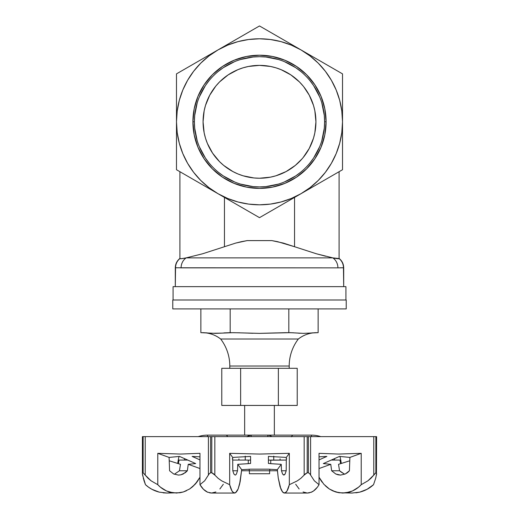 <?xml version="1.0" encoding="UTF-8"?>
<svg xmlns="http://www.w3.org/2000/svg" width="519" height="519" viewBox="0 0 519 519"><rect width="100%" height="100%" fill="white"/><g stroke="black" fill="none" stroke-linecap="round" stroke-linejoin="round"><path stroke-width="0.78" d="M303.122 86.005L299.405 81.898L290.848 74.885L281.097 69.669L275.881 67.801L270.509 66.458L259.5 65.375L248.491 66.458L243.119 67.801L237.903 69.669L228.152 74.885L219.595 81.898L215.878 86.005L209.734 95.204L205.498 105.422L204.155 110.794L203.072 121.803A56.428 56.428 0 0 1 259.5 65.375A56.428 56.428 0 0 1 315.928 121.803L314.845 110.794L313.502 105.422L309.266 95.204L303.699 86.725M342.508 143.906L342.514 169.726L259.5 217.656L176.486 169.726L176.486 73.873L259.5 25.95L342.514 73.873L342.514 109.853M342.514 145.794L342.508 152.982M342.514 85.862L342.508 143.951M277.594 241.672L294.545 246.72L294.545 197.421L294.545 246.72L316.279 253.746L332.848 257.885L316.279 253.746L283.316 243.087L271.833 240.602L247.167 240.602L241.406 241.672L235.697 243.08L202.715 253.746L186.152 257.885L332.848 257.885L339.095 258.566L339.095 171.698L342.514 169.726L342.514 121.803L341.8 132.637L339.686 143.289L336.195 153.572L331.388 163.31L325.355 172.334L318.199 180.502L310.031 187.657L301.007 193.691L291.269 198.492L280.987 201.988L270.334 204.103L259.5 204.81L248.666 204.103L238.013 201.988L227.731 198.492L217.993 193.691L208.969 187.657L200.801 180.502L193.645 172.334L187.612 163.31L182.805 153.572L179.315 143.289L177.2 132.637L176.486 121.803L177.2 110.969L179.315 100.316L182.805 90.034L187.612 80.296L193.645 71.272L200.801 63.104L208.969 55.948L217.993 49.915L227.731 45.108L238.013 41.617L248.666 39.502L259.5 38.789L270.334 39.502L280.987 41.617L291.269 45.108L301.007 49.915L310.031 55.948L318.199 63.104L325.355 71.272L331.388 80.296L336.195 90.034L339.686 100.316L341.8 110.969L342.514 121.803A83.014 83.014 0 0 1 217.993 193.691L259.5 217.656L311.381 187.703M321.806 102.905L324.297 115.419L324.609 121.803A65.109 65.109 0 0 0 259.5 56.694A65.109 65.109 0 0 0 194.391 121.803L192.906 121.803A66.594 66.594 0 0 1 259.5 55.209A66.594 66.594 0 0 1 326.094 121.803L324.609 121.803L324.297 128.187L321.806 140.701M332.134 175.72L342.514 169.726M259.5 25.95L269.874 31.938L259.5 25.95L217.993 49.915A83.014 83.014 0 0 1 342.514 121.803L342.514 73.873L332.134 67.885L342.514 73.873M321.761 61.897L332.134 67.885M215.878 86.005L216.89 84.805M223.702 78.181L224.422 77.603M295.298 78.181L296.498 79.193M303.122 157.601L309.266 148.402L313.502 138.184L314.845 132.812L315.928 121.803A56.428 56.428 0 0 1 259.5 178.231A56.428 56.428 0 0 1 203.072 121.803L204.155 132.812L205.498 138.184L207.366 143.4L212.582 153.15L219.595 161.707L223.702 165.425L232.901 171.568L237.903 173.936L243.119 175.805L253.966 177.959L259.5 178.231L270.509 177.148L275.881 175.805L286.099 171.568L295.298 165.425L302.11 158.801M295.298 165.425L294.578 166.002M223.702 165.425L222.502 164.413M215.878 157.601L215.301 156.881M319.652 146.721L313.638 157.977L309.83 163.109M300.806 172.133L295.674 175.941L284.418 181.955M278.398 184.109L265.884 186.6L259.5 186.911L253.116 186.6L240.602 184.109M234.582 181.955L223.326 175.941L218.194 172.133M209.17 163.109L205.362 157.977L199.348 146.721M197.194 140.701L194.703 128.187L194.391 121.803L194.703 115.419L197.194 102.905M199.348 96.884L205.362 85.629L209.17 80.497M218.194 71.473L223.326 67.665L234.582 61.651M240.602 59.497L253.116 57.006L259.5 56.694L265.884 57.006L278.398 59.497M284.418 61.651L295.674 67.665L300.806 71.473M309.83 80.497L313.638 85.629L319.652 96.884M324.609 121.803L326.094 121.803A66.594 66.594 0 0 1 259.5 188.397A66.594 66.594 0 0 1 192.906 121.803L194.391 121.803A65.109 65.109 0 0 0 259.5 186.911A65.109 65.109 0 0 0 324.609 121.803M192.906 121.803L194.184 134.797L197.973 147.286L204.129 158.801L212.414 168.889L222.502 177.174L234.017 183.33L246.506 187.119L259.5 188.397L272.494 187.119L284.983 183.33L296.498 177.174L306.586 168.889L314.871 158.801L321.027 147.286L324.816 134.797L326.094 121.803L324.816 108.808L321.027 96.32L314.871 84.805L306.586 74.717L296.498 66.432L284.983 60.275L272.494 56.487L259.5 55.209L246.506 56.487L234.017 60.275L222.502 66.432L212.414 74.717L204.129 84.805L197.973 96.32L194.184 108.808L192.906 121.803M197.239 61.897L176.486 73.873L176.486 109.827M342.508 93.018L342.514 97.832M342.514 75.612L342.514 85.83M342.514 144.029L342.514 145.787M342.514 123.022L342.514 127.804M311.381 55.903L269.874 31.938M176.486 115.815L176.486 121.803A83.014 83.014 0 0 1 217.993 49.915L207.619 55.903M212.809 190.7L217.993 193.691A83.014 83.014 0 0 1 176.486 121.803L176.486 169.726L212.809 190.7M176.486 145.794L176.492 152.982L176.486 145.794M176.486 133.805L176.492 143.847M176.486 109.866L176.486 85.862M176.486 73.873L186.866 67.885M176.486 169.726L176.486 157.763M197.239 181.708L186.866 175.72M259.5 217.656L249.126 211.668M176.252 267.726L175.299 267.81L175.299 286.637L175.545 267.778L337.914 267.862L181.086 267.862A11.879 11.061 -90 0 1 186.152 257.885L202.715 253.746L235.697 243.08L247.167 240.602L271.833 240.602L277.613 241.679M339.977 267.817L343.455 267.778L339.977 267.817M340.834 267.778L343.701 267.81L343.701 286.637L343.455 267.778A11.879 11.846 -79.6 0 0 339.095 258.566C339.05 258.949 336.967 258.722 332.848 257.885A11.879 11.061 90 0 1 337.914 267.862A11.879 11.061 -90 0 0 332.848 257.885L186.152 257.885A11.879 11.061 90 0 0 181.086 267.862M345.926 300.001L345.926 286.637L173.074 286.637L173.074 300.001L173.074 286.637L345.926 286.637L345.926 300.001M346.225 308.909L346.225 300.001L172.775 300.001L172.775 308.909L346.225 308.909L172.775 308.909L172.775 300.001L346.225 300.001L346.225 308.909M338.628 267.856L338.998 267.849M180.372 267.856L181.066 267.862M316.279 253.746L325.588 256.217M224.455 197.421L224.455 246.72L224.455 197.421M181.507 258.676L186.152 257.885C182.039 258.722 179.957 258.949 179.905 258.566L181.507 258.676L179.905 258.566L179.905 171.698L179.905 258.566A11.879 11.846 79.6 0 0 175.545 267.778A11.879 11.846 -100.4 0 1 179.905 258.566M187.969 257.495L183.797 258.339M337.493 258.676L332.848 257.885M339.095 171.698L339.095 258.566A11.879 11.846 100.4 0 1 343.455 267.778L337.914 267.862M338.427 258.747L338.849 258.722M180.573 258.747L181.488 258.683M179.055 460.074L187.761 460.074L179.01 460.074L178.419 463.675L180.476 464.317L179.451 470.772L180.476 464.317L179.451 470.772L187.353 470.772L188.241 464.317L199.971 468.547L188.241 464.317L187.353 470.772L185.452 472.608L180.923 474.807L178.471 475.093L173.67 473.977L169.583 470.772L169.09 457.408L157.789 453.327L157.789 484.694L160.462 487.198L166.495 490.948L173.138 492.842L179.963 492.758L183.311 491.973L189.649 488.976L192.523 486.816L197.505 481.308L199.971 477.221L195.157 484.253L189.649 488.976L183.311 491.973L176.538 493.05L169.765 492.135C165.146 490.76 161.15 488.282 157.789 484.694L151.081 480.821L147.999 478.22L143.134 472.783L142.634 472.783L142.401 473.724L142.563 475.086L145.482 484.694C149.349 488.282 153.942 490.76 159.249 492.135L167.027 493.05L171.205 492.719M249.399 470.772L249.399 473.743L269.601 473.743L269.601 470.772L269.601 473.743L249.399 473.743L249.399 470.772M232.687 458.893L232.201 458.893M286.799 458.893L286.313 458.893M244.65 405.436L244.65 435.136L244.65 405.436M274.35 435.136L274.35 405.436L274.35 435.136M220.666 339.011A44.55 44.55 0 0 1 229.8 366.031L229.8 368.308L229.8 366.031A44.55 44.55 0 0 0 220.666 339.011A29.7 29.7 0 0 0 202.326 332.673A29.7 29.7 0 0 1 220.666 339.011L298.334 339.011A29.7 29.7 0 0 1 316.674 332.673A29.7 29.7 0 0 0 298.334 339.011L220.666 339.011M289.2 366.031A44.55 44.55 0 0 1 298.334 339.011A44.55 44.55 0 0 0 289.2 366.031L229.8 366.031L289.2 366.031L289.2 368.308L289.2 366.031M311.841 332.906L318.141 332.673L318.141 308.909L318.141 332.673L303.485 333.367L290.355 332.673L259.5 333.367L233.245 332.673L215.515 333.367L200.859 332.673L200.859 308.909L200.859 332.673L208.956 333.049M276.368 332.9L259.5 333.367L246.369 333.049L259.5 333.367L285.722 332.673M243.106 332.919L246.369 333.049M223.884 332.9L230.177 332.673L230.177 308.909L230.177 332.673L239.81 332.796M221.107 333.127L212.232 333.276L220.354 333.179M347.756 472.413L349.417 470.772L349.91 457.408L361.211 453.327L361.211 484.694L367.926 480.815L373.771 475.086L373.771 436.622L310.602 436.622L375.866 436.622L375.866 472.783L375.866 436.622L376.366 436.622L373.771 436.622L373.771 475.086L375.38 473.159L376.366 472.783L376.599 436.622L376.437 475.086L376.599 473.717L376.366 472.783L375.866 472.783L370.994 478.22L367.926 480.815L361.211 484.694C357.851 488.282 353.854 490.76 349.235 492.135L342.462 493.05L335.689 491.973L329.351 488.976L323.843 484.253L319.029 477.221L320.794 480.276M303.083 491.973L307.3 493.05L311.549 492.135C314.43 490.76 316.927 488.282 319.029 484.694L314.352 480.821L310.602 475.086L310.602 436.622L142.401 436.622L142.401 473.73L144.048 480.834L145.482 484.694L148.557 487.198L151.924 489.3L159.197 492.122M179.963 492.758L166.709 493.05M317.836 486.543L319.029 484.694L314.352 480.821L310.602 475.086L310.602 436.622L308.403 436.622L308.403 472.783L309.746 473.717L310.602 475.086L309.746 473.717L308.403 472.783L307.203 472.783L305.535 473.724L300.962 478.226L297.361 480.834L289.33 484.694C288.434 488.282 287.377 490.76 286.151 492.135L284.354 493.05L282.557 491.973L280.876 488.976L278.255 478.07L277.321 469.663L281.246 464.317L281.486 470.772L282.57 473.97L281.486 470.772L286.196 470.772L286.332 457.408L289.33 453.327L289.33 484.694L287.02 490.948L285.255 492.842L283.445 492.758L282.557 491.973L280.111 486.816L278.255 478.07L277.47 470.772L241.53 470.772L239.59 484.233L238.124 488.976L236.443 491.967L234.653 493.05L211.512 493.05L215.885 491.986M307.261 493.05L284.354 493.05L283.445 492.758L281.694 490.702M235.555 492.758L233.745 492.842L231.987 490.955L229.67 484.694L229.67 453.327L232.668 457.408L232.804 470.772L237.514 470.772L236.43 473.977L237.514 470.772L237.754 464.317L241.679 469.663L240.213 481.301L238.124 488.976L235.555 492.758L234.653 493.05L232.849 492.135C231.623 490.76 230.566 488.282 229.67 484.694L221.626 480.821L218.025 478.22L213.458 473.717L211.797 472.783L210.597 472.783L209.248 473.724L204.655 480.815L199.971 484.694C202.073 488.282 204.57 490.76 207.457 492.135L211.668 493.05M352.291 493.05L339.037 492.758L332.452 490.708L329.351 488.976L323.843 484.253L319.477 478.07M348.048 492.758L351.947 493.05L359.758 492.135C365.065 490.76 369.651 488.282 373.518 484.694L375.704 478.22L376.599 473.717L375.672 478.349M351.947 493.05L359.699 492.148M348.268 492.791L347.795 492.719M320.781 480.257L322.143 482.196M325.134 485.589L327.437 487.607M332.432 490.702L335.735 491.986M342.443 493.05L345.862 492.842L352.505 490.948L358.538 487.198L361.211 484.694L361.211 453.327L338.485 454.06L319.029 453.327L319.029 484.694L319.029 453.327L338.485 454.06L361.211 453.327L349.91 457.408L349.417 470.772L345.33 473.977L347.509 472.608M305.503 492.836L304.809 492.654M237.3 490.708L238.292 488.554M239.629 484.071L240.148 481.626M189.714 488.93L193.84 485.609M196.863 482.19L199.491 478.129M159.249 492.135L166.995 493.05M144.048 480.828L145.482 484.694M143.478 478.888L143.328 478.349M179.97 460.074L178.257 460.074A29.667 29.667 0 0 1 179.087 456.435A29.667 29.667 0 0 0 178.257 460.074L177.712 463.448L169.213 460.781L178.419 463.675L178.99 460.197L178.257 460.074L177.712 463.448L180.476 464.317L179.451 470.772L174.767 473.97L179.451 470.772L187.353 470.772L183.272 473.97L180.923 474.807L178.471 475.093L173.67 473.977L169.583 470.772L169.09 457.408L157.789 453.327L180.515 454.06L199.971 453.327L199.971 484.694L199.971 453.327L180.515 454.06L157.789 453.327L157.789 484.694L151.081 480.821L145.229 475.086L145.229 436.622L143.134 436.622L143.134 472.783L145.229 475.086L145.229 436.622L208.398 436.622L208.398 475.086L209.248 473.724L210.597 472.783L210.597 436.622L208.398 436.622L208.398 475.086L204.655 480.815L199.971 484.694L203.474 489.3L207.457 492.135L211.687 493.05L209.559 492.842M142.634 436.622L142.401 473.717L142.634 436.622L142.634 472.783L143.134 472.783L143.134 436.622L142.634 436.622M142.401 473.724L142.453 473.159M214.834 475.086L214.834 436.622L211.797 436.622L211.797 472.783L214.834 475.086L214.834 436.622L304.166 436.622L304.166 475.086L307.203 472.783L307.203 436.622L304.166 436.622L304.166 475.086L300.962 478.226L297.361 480.834L289.33 484.694L289.33 453.327L259.5 454.06L229.67 453.327L232.668 457.408L250.593 456.415L250.593 463.448L248.27 463.675L248.257 460.074L232.7 460.074L248.257 460.074L248.27 463.675L250.593 463.448L250.593 456.415L232.668 457.408L232.804 470.772L233.881 473.97L235.159 475.093L235.808 474.814L235.159 475.093L233.881 473.97L232.804 470.772L237.514 470.772L237.754 464.317L248.27 463.675L237.754 464.317L241.679 469.663L250.541 469.17L268.414 469.17L277.321 469.663L277.47 470.772L269.789 470.772L269.789 469.221L269.789 470.772L241.53 470.772L241.679 469.663L250.495 469.176L268.472 469.17L277.321 469.663L281.246 464.317L281.486 470.772L286.196 470.772L285.113 473.977L286.196 470.772L286.332 457.408L289.33 453.327L259.5 454.06L229.67 453.327L229.67 484.694L221.626 480.821L218.025 478.22L214.834 475.086M163.122 492.842L167.027 493.05M174.76 473.977L174.176 474.204M155.505 490.955L151.905 489.287M219.874 488.976L223.319 484.253M283.192 474.807L284.49 474.814L285.113 473.977L283.841 475.093L282.57 473.97M183.311 491.973L186.548 490.708M195.228 484.169L196.857 482.203M199.588 477.954L199.971 477.221M188.241 464.317L187.923 466.659L188.241 464.317L195.669 463.584L188.241 464.317M173.67 473.977L169.583 470.772M214.191 492.654L213.828 492.758M207.879 492.317L207.496 492.155M205.42 490.955L203.461 489.287M331.077 466.659L331.647 470.772L335.728 473.97L340.529 475.093L345.33 473.977L340.529 475.093L338.077 474.807L335.728 473.97L331.647 470.772L339.549 470.772L338.524 464.317L339.549 470.772L344.246 473.977L339.549 470.772L338.524 464.317L339.549 470.772L331.647 470.772L330.759 464.317L323.331 463.584L330.759 464.317L319.029 468.547L330.759 464.317L331.077 466.659M327.411 487.581L329.293 488.937M335.676 491.967L339.043 492.758M310.751 492.46L313.58 490.955L317.362 487.198L315.526 489.3M313.586 490.948L311.543 492.135M295.674 484.24L299.126 488.976M363.508 490.948L359.751 492.135L367.095 489.287L373.518 484.694L375.704 478.22M371.325 486.543L367.063 489.307M359.751 492.135L355.878 492.842M340.496 471.661L344.272 473.99L345.291 473.996M307.3 493.05L309.441 492.842M270.73 463.675L281.246 464.317L270.73 463.675L270.743 460.197L270.73 463.675L268.407 463.448L270.73 463.675M270.743 460.074L286.3 460.074L270.743 460.197A5.943 0.954 180 0 0 268.407 460.074A5.943 0.954 0 0 1 270.743 460.197L273.753 460.074L273.753 456.175M339.478 456.415L349.91 457.408L339.478 456.415L323.331 463.584L339.478 456.415M319.029 456.83L326.873 456.415L319.029 459.899L326.873 456.415L319.029 456.83M268.407 456.415L286.332 457.408L268.407 456.415L268.407 463.448L268.407 456.415M192.127 456.415L199.971 456.83L192.127 456.415L199.971 459.899L192.127 456.415M169.09 457.408L179.522 456.415L195.669 463.584L179.522 456.415L169.09 457.408M236.43 473.977L235.808 474.814M347.743 472.426L349.118 471.116M179.451 470.772L174.754 473.977M319.062 436.122L320.729 436.622A29.7 29.7 0 0 0 311.458 435.136L267.817 435.136L270.068 435.577L267.817 435.136L251.183 435.136L247.92 436.109L251.183 435.136L226.375 435.136L227.367 436.116M339.99 460.074L340.743 460.074L341.288 463.448L349.787 460.781L340.581 463.675L341.288 463.448L340.743 460.074L340.01 460.197L340.581 463.675L338.524 464.317L340.581 463.675L339.99 460.074L331.239 460.074L339.99 460.074L334.736 460.074L334.405 458.666M250.593 460.074A5.943 0.954 180 0 0 248.257 460.197A5.943 0.954 0 0 1 250.593 460.074M245.247 456.175L245.247 460.074L248.257 460.074M181.228 460.074L184.264 460.074L184.595 458.666M207.159 332.906L205.673 332.796M210.026 333.133L212.232 333.276M242.633 332.9L243.093 332.913M248.309 333.127L252.935 333.276M295.116 332.9L296.92 333.049M297.893 333.127L300.203 333.276M308.325 333.179L310.044 333.049M293.637 332.796L288.824 332.673L288.824 308.909L288.824 332.673L285.755 332.673M240.641 368.308L240.641 405.436L221.775 405.436L221.775 368.308L297.225 368.308L297.225 405.436L297.225 368.308L278.359 368.308L278.359 405.436L278.359 368.308L221.775 368.308L221.775 405.436L240.641 405.436L240.641 368.308M297.225 405.436L240.641 405.436L297.225 405.436M271.08 436.116L270.068 435.577L271.08 436.109A5.943 5.943 0 0 0 270.068 435.577L268.965 435.246L270.068 435.577M320.729 436.622A29.7 29.7 0 0 0 311.458 435.136L311.458 436.622L311.458 435.136L292.625 435.136L291.295 436.836L292.625 435.136L207.542 435.136A29.7 29.7 0 0 0 198.271 436.622A29.7 29.7 0 0 1 207.542 435.136L207.542 436.622L207.542 435.136L226.375 435.136L227.024 435.577L226.686 435.246M247.025 436.836L247.92 436.109M251.183 435.136A5.943 5.943 0 0 0 247.258 436.622A5.943 5.943 0 0 1 251.183 435.136L251.183 436.622L251.183 435.136L248.932 435.577L250.035 435.246M267.817 436.622L267.817 435.136L267.817 436.622M182.694 460.074L182.175 460.074M245.247 456.603L245.247 460.074M273.753 460.074L273.753 456.603M271.742 436.622A5.943 5.943 0 0 0 267.817 435.136A5.943 5.943 0 0 1 271.742 436.622M340.743 460.074A29.667 29.667 0 0 0 339.913 456.435A29.667 29.667 0 0 1 340.743 460.074M267.817 435.136L268.965 435.246M249.211 469.221L249.211 470.772L249.211 469.221M238.922 460.074L238.922 458.893L238.922 460.074M280.078 460.074L280.078 458.893L280.078 460.074M308.403 472.783L308.403 436.622L307.203 436.622L307.203 472.783L308.403 472.783M211.797 472.783L211.797 436.622L210.597 436.622L210.597 472.783L211.797 472.783M343.701 267.81C343.61 263.97 342.079 260.843 339.095 258.423M179.905 258.423C176.921 260.843 175.39 263.97 175.299 267.81"/></g></svg>
